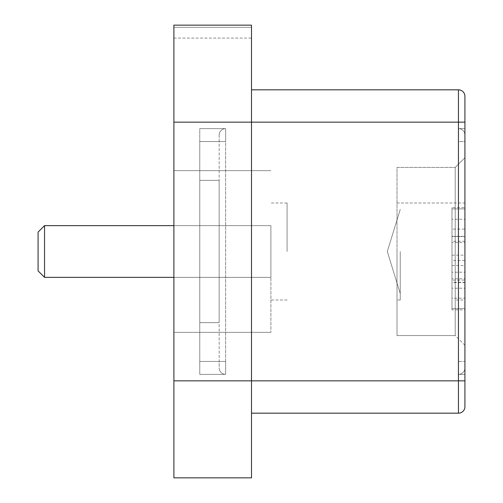 <?xml version="1.0" encoding="UTF-8"?>
<svg xmlns="http://www.w3.org/2000/svg" width="503" height="503" viewBox="0 0 503 503"><rect width="100%" height="100%" fill="white"/><g stroke="black" fill="none" stroke-linecap="round" stroke-linejoin="round"><path stroke-width="0.38" stroke-dasharray="2.52 1.89" d="M44.553 225.633L270.903 225.633L44.553 225.633L270.903 225.633L44.553 225.633L38.083 232.097L44.553 225.633L38.083 232.097L38.083 251.5L38.083 232.097L38.083 251.5L38.083 232.097L38.083 251.5L38.083 232.097L38.083 251.5L38.083 232.097L44.553 225.633L44.553 277.367L44.553 225.633L44.553 277.367L44.553 225.633L44.553 277.367L44.553 225.633L44.553 277.367L270.903 277.367L270.903 225.633L270.903 277.367L270.903 225.633L270.903 277.367L270.903 225.633L270.903 277.367L270.903 225.633L270.903 277.367L44.553 277.367L270.903 277.367L44.553 277.367L38.083 270.903L44.553 277.367M38.083 232.097L38.083 251.5M397.012 251.5L397.012 335.57L455.215 335.57L455.215 167.43L464.917 157.728L455.215 167.43L464.917 157.728L464.917 202.998L464.917 157.728L455.215 167.43L455.215 335.57L397.012 335.57L397.012 167.43L455.215 167.43L397.012 167.43L397.012 251.5M400.243 251.5L400.243 300.002L400.243 251.5M270.903 251.5L270.903 332.338L270.903 251.5M287.068 251.5L287.068 202.998L287.068 251.5M464.917 141.557L464.917 374.377L464.917 128.623L464.917 361.443L464.917 141.557L458.447 141.557L458.447 361.443L458.447 128.623A6.47 6.47 179.6 0 1 464.917 135.093A6.47 6.47 96.5 0 0 458.447 128.623L464.917 128.623L458.447 128.623L458.447 361.443L458.447 128.623A6.47 6.47 179.6 0 1 464.917 135.093A6.47 6.47 96.3 0 0 458.447 128.623L464.917 128.623L458.447 128.623L458.447 141.557L464.917 141.557M464.917 236.624L464.917 309.854L464.917 236.624L451.983 236.624L451.983 207.607L464.917 207.607M464.917 288.232L464.917 208.902L464.917 308.559L464.917 208.902L464.917 288.232L451.983 288.232L451.983 208.902L464.917 208.902L451.983 208.902L451.983 308.559L464.917 308.559L451.983 308.559L451.983 229.123L464.917 229.123M173.893 332.338L270.903 332.338L173.893 332.338L173.893 170.662L173.893 332.338M270.903 170.662L173.893 170.662L270.903 170.662M173.893 477.85L173.893 25.15L173.893 27.307L173.893 25.15L251.5 25.15L251.5 477.85L173.893 477.85M173.893 27.307L173.893 38.083L173.893 27.307L251.5 27.307L251.5 38.083L251.5 27.307L173.893 27.307M251.5 89.823L251.5 122.16L251.5 89.823L458.447 89.823A6.47 6.47 0 0 1 464.917 96.287A6.47 6.47 0 0 0 458.447 89.823L458.447 380.84L251.5 380.84L251.5 413.177L251.5 122.16L251.5 380.84L173.893 380.84M251.5 25.15L173.893 25.15L251.5 25.15M251.5 413.177L458.447 413.177L458.447 380.84L464.917 380.84L464.917 122.16L173.893 122.16M464.917 374.377L464.917 361.443L464.917 374.377L458.447 374.377A6.47 6.47 97.1 0 0 464.917 367.907A6.47 6.47 20.3 0 1 458.447 374.377L458.447 361.443L464.917 361.443L458.447 361.443L464.917 361.443L458.447 361.443L464.917 361.443L458.447 361.443L464.917 361.443L458.447 361.443L458.447 374.377L464.917 374.377M464.917 202.998L464.917 300.002L464.917 202.998L400.243 202.998L464.917 202.998M464.917 300.002L464.917 345.272L464.917 300.002L455.215 300.002L464.917 300.002M464.917 367.907A6.47 6.47 20.5 0 1 458.447 374.377L458.447 361.443L458.447 374.377A6.47 6.47 97.1 0 0 464.917 367.907A6.47 6.47 20.3 0 1 458.447 374.377A6.47 6.47 97.1 0 0 464.917 367.907A6.47 6.47 20.5 0 1 458.447 374.377M464.917 345.272L455.215 335.57M451.983 229.123L451.983 308.559L464.917 308.559L451.983 308.559L451.983 208.902L464.917 208.902L451.983 208.902L451.983 288.232M451.983 207.607L451.983 241.258L464.917 241.258M451.983 241.258L451.983 242.553L464.917 242.553M451.983 242.553L451.983 219.251L464.917 219.251M451.983 219.251L451.983 236.322L464.917 236.322M451.983 236.322L451.983 282.554L464.917 282.554M451.983 282.554L451.983 309.854L464.917 309.854M451.983 309.854L451.983 280.083L464.917 280.083M451.983 280.083L451.983 278.788L464.917 278.788M451.983 278.788L451.983 298.204L464.917 298.204M451.983 298.204L451.983 282.309L464.917 282.309M451.983 282.309L451.983 272.198L464.917 272.198M451.983 272.198L451.983 260.428L464.917 260.428M451.983 260.428L451.983 236.624M219.163 180.363L199.76 180.363L199.76 322.637L199.76 180.363L199.76 322.637L219.163 322.637L219.163 180.363L199.76 180.363L219.163 180.363L219.163 322.637L199.76 322.637L199.76 180.363L219.163 180.363L219.163 322.637L219.163 180.363M219.163 141.557L219.163 135.093A6.47 6.47 -113.2 0 1 225.633 128.623L225.633 141.557L225.633 128.623A6.47 6.47 -179.7 0 0 219.163 135.093L219.163 367.907A6.47 6.47 -59.9 0 0 225.633 374.377L225.633 128.623L199.76 128.623L225.633 128.623L225.633 361.443L219.163 361.443L219.163 141.557L225.633 141.557L199.76 141.557L199.76 374.377L225.633 374.377A6.47 6.47 -0.3 0 1 219.163 367.907L219.163 361.443L225.633 361.443L199.76 361.443L199.76 128.623L225.633 128.623A6.47 6.47 -179.7 0 0 219.163 135.093A6.47 6.47 -112.7 0 1 225.633 128.623L199.76 128.623L199.76 374.377L199.76 141.557L219.163 141.557M225.633 374.377L199.76 374.377L225.633 374.377L225.633 361.443L199.76 361.443L225.633 361.443L225.633 374.377A6.47 6.47 -0.3 0 1 219.163 367.907A6.47 6.47 -59.9 0 0 225.633 374.377L199.76 374.377L199.76 361.443L225.633 361.443L225.633 374.377A6.47 6.47 -59.9 0 1 219.163 367.907A6.47 6.47 -59.9 0 0 225.633 374.377M219.163 322.637L199.76 322.637L219.163 322.637M464.917 135.093A6.47 6.47 96.5 0 0 458.447 128.623A6.47 6.47 96.3 0 1 464.917 135.093M464.917 157.728L455.215 167.43M400.243 300.002L397.012 300.002M397.012 202.998L400.243 202.998M451.983 255.172L464.917 255.172M451.983 265.565L464.917 265.565M219.163 135.093A6.47 6.47 -113.2 0 1 225.633 128.623A6.47 6.47 -112.7 0 0 219.163 135.093M199.76 141.557L225.633 141.557L199.76 141.557M173.893 225.633L270.903 225.633M173.893 277.367L270.903 277.367M287.068 202.998L270.903 202.998M173.893 38.083L251.5 38.083M287.068 300.002L270.903 300.002M400.243 209.462L387.31 251.5L400.243 293.538L387.31 251.5L400.243 209.462L387.31 251.5L400.243 293.538L387.31 251.5L400.243 209.462L387.31 251.5L400.243 293.538"/><path stroke-width="0.75" d="M38.083 251.5L38.083 270.903L38.083 232.097L44.553 225.633L173.893 225.633M38.083 270.903L44.553 277.367L44.553 225.633M173.893 380.84L173.893 477.85L251.5 477.85L251.5 25.15L173.893 25.15L173.893 380.84L458.447 380.84L458.447 89.823A6.47 6.47 0 0 1 464.917 96.287L464.917 406.713L464.917 380.84L458.447 380.84L458.447 413.177L251.5 413.177M173.893 122.16L464.917 122.16L464.917 96.287M464.917 406.713A6.47 6.47 0 0 1 458.447 413.177A6.47 6.47 0 0 0 464.917 406.713A6.47 6.47 0 0 1 458.447 413.177A6.47 6.47 0 0 0 464.917 406.713M251.5 89.823L458.447 89.823M44.553 277.367L173.893 277.367"/></g></svg>
